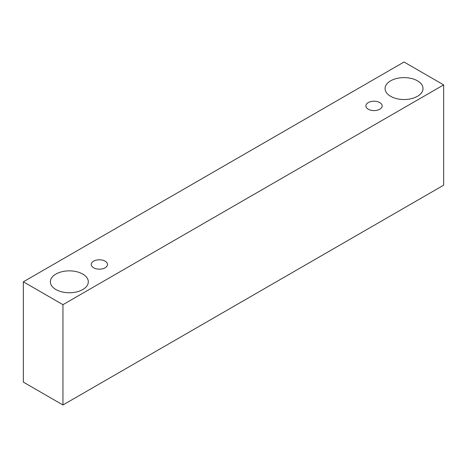 <?xml version="1.0" encoding="UTF-8"?>
<svg xmlns="http://www.w3.org/2000/svg" width="467" height="467" viewBox="0 0 467 467"><rect width="100%" height="100%" fill="white"/><g stroke="black" fill="none" stroke-linecap="round" stroke-linejoin="round"><path stroke-width="0.7" d="M368.276 102.582A8.132 4.693 180 0 1 377.138 101.567A8.132 4.693 180 0 1 382.158 105.898A8.132 4.693 180 0 1 374.026 110.597A8.132 4.693 180 0 1 365.894 105.898A8.132 4.693 180 0 1 368.276 102.582M62.952 404.982L443.65 185.189L443.65 84.883L404.048 62.018L23.35 281.811L62.952 304.677L62.952 404.982L23.35 382.117L23.35 281.811M390.634 80.826A18.972 10.951 180 0 1 411.304 78.45A18.972 10.951 180 0 1 423.014 88.567A18.972 10.951 180 0 1 404.048 99.518A18.972 10.951 180 0 1 385.077 88.567A18.972 10.951 180 0 1 390.634 80.826M55.929 274.065A18.972 10.951 180 0 1 76.6 271.689A18.972 10.951 180 0 1 88.31 281.811A18.972 10.951 180 0 1 69.338 292.762A18.972 10.951 180 0 1 50.372 281.811A18.972 10.951 180 0 1 55.929 274.065M93.61 261.158A8.132 4.693 180 0 1 102.471 260.142A8.132 4.693 180 0 1 107.492 264.48A8.132 4.693 180 0 1 99.36 269.173A8.132 4.693 180 0 1 91.234 264.48A8.132 4.693 180 0 1 93.61 261.158M62.952 304.677L443.65 84.883"/></g></svg>
